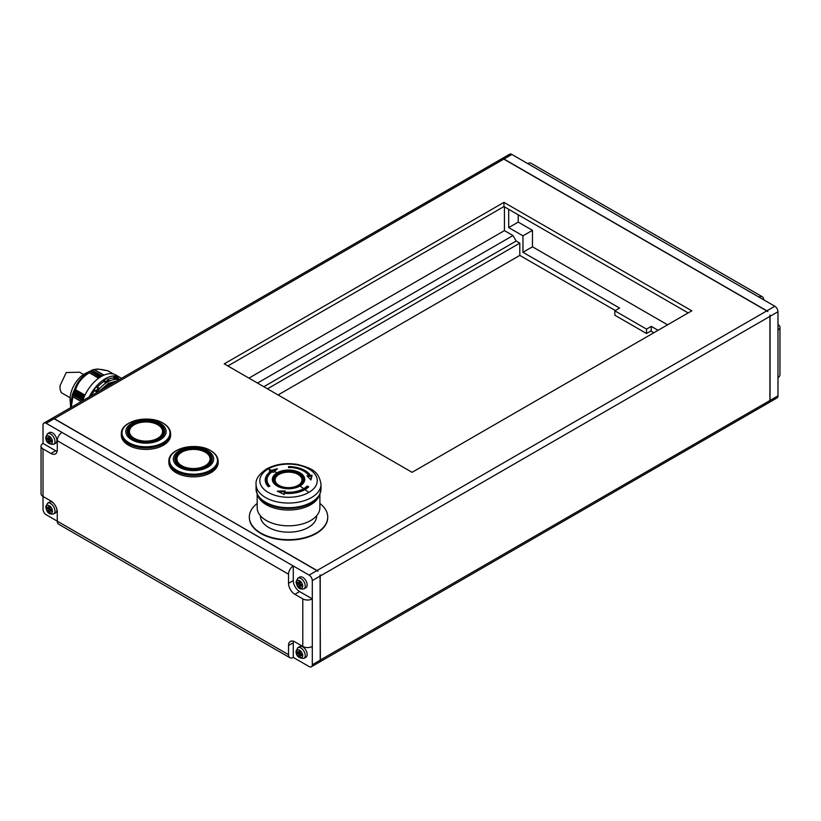 <?xml version="1.0" encoding="UTF-8"?>
<svg xmlns="http://www.w3.org/2000/svg" width="821" height="821" viewBox="0 0 821 821"><rect width="100%" height="100%" fill="white"/><g stroke="black" fill="none" stroke-linecap="round" stroke-linejoin="round"><path stroke-width="1.23" d="M284.435 493.483A22.793 13.157 180 0 1 284.138 493.452L283.881 494.458M278.668 491.902L284.589 491.717L284.292 492.846L284.795 492.313A21.5 12.418 0 0 0 303.739 488.864A21.5 12.418 0 0 0 307.157 486.289L308.049 487.335L308.706 486.945L307.157 486.063L308.706 486.771A23.296 13.454 0 0 1 305.012 489.552A23.296 13.454 0 0 1 284.487 493.288L284.179 494.509L277.334 491.143L285.113 490.896L284.292 492.846A21.9 12.643 0 0 0 304.016 489.388A21.9 12.643 0 0 0 307.27 486.986M307.054 475.79L308.737 475.605A21.5 12.418 0 0 0 288.53 467.436L288.53 466.595A23.296 13.454 180 0 1 310.43 475.441L312.113 475.287L310.933 479.946L307.054 475.79M307.157 486.063A21.5 12.418 180 0 1 303.739 488.639A21.5 12.418 180 0 1 284.805 492.087M277.334 468.75L273.434 472.373L272.059 471.88A21.5 12.418 180 0 0 267.03 479.854A21.5 12.418 180 0 0 269.914 486.063L268.354 486.771A23.296 13.454 0 0 1 265.234 480.039A23.296 13.454 0 0 1 270.684 471.398L269.319 470.926L277.334 468.75M118.994 379.754A26.877 15.517 120 0 0 118.47 379.62A26.877 15.517 120 0 0 115.73 379.374A26.877 15.517 120 0 0 109.214 381.118A26.877 15.517 120 0 0 107.633 381.96A26.877 15.517 120 0 0 106.042 382.945L103.672 381.58L103.672 380.811L106.012 382.165L104.113 380L103.672 380.811M319.728 494.673L318.835 496.592A31.362 18.103 180 0 1 310.707 504.741A31.362 18.103 180 0 1 266.363 504.741A31.362 18.103 180 0 1 258.225 496.592L257.342 494.673A32.276 18.637 0 0 0 265.706 503.047A32.276 18.637 0 0 0 311.354 503.047A32.276 18.637 0 0 0 319.728 494.673L321.011 488.936A32.481 18.75 180 0 1 311.498 502.195A32.481 18.75 180 0 1 276.102 506.259A32.481 18.75 180 0 1 256.049 488.936L257.342 494.673M278.473 485.447A14.214 8.21 180 0 1 278.483 473.84A14.214 8.21 180 0 1 298.587 473.84A14.214 8.21 180 0 1 298.587 485.437L298.598 485.437A14.234 8.22 180 0 1 278.473 485.437A14.234 8.22 180 0 1 278.473 473.82A14.234 8.22 180 0 1 298.598 473.82A14.234 8.22 180 0 1 298.598 485.437L298.598 485.437C291.886 488.598 285.185 488.598 278.473 485.437M319.892 494.293L319.892 507.706A31.362 18.103 180 0 1 310.707 520.514A31.362 18.103 180 0 1 276.533 524.434A31.362 18.103 180 0 1 257.168 507.706L257.168 494.293M260.421 515.732L260.421 515.937A28.109 16.235 0 0 0 277.775 530.941A28.109 16.235 0 0 0 308.409 527.421A28.109 16.235 0 0 0 316.649 515.937L316.649 515.732M257.168 503.458A39.203 22.629 0 0 0 249.338 517.035A39.203 22.629 0 0 0 260.811 533.045A39.203 22.629 0 0 0 303.534 537.95A39.203 22.629 0 0 0 327.733 517.035A39.203 22.629 0 0 0 319.892 503.458M249.338 517.271A39.203 22.629 0 0 0 249.338 517.497A39.203 22.629 0 0 0 260.811 533.496A39.203 22.629 0 0 0 303.534 538.402A39.203 22.629 0 0 0 327.733 517.497A39.203 22.629 0 0 0 327.733 517.271M305.874 587.764A6.158 3.561 -120 0 0 307.146 584.942A6.158 3.561 -120 0 0 304.458 578.743A6.158 3.561 -120 0 0 299.706 577.091L297.807 578.189A6.158 3.561 60 0 1 302.559 579.842A6.158 3.561 60 0 1 305.248 586.04A6.158 3.561 60 0 1 303.965 588.862L305.874 587.764M305.874 657.262A6.158 3.561 -120 0 0 307.146 654.44A6.158 3.561 -120 0 0 304.458 648.241A6.158 3.561 -120 0 0 299.706 646.589L297.807 647.687A6.158 3.561 60 0 1 302.559 649.339A6.158 3.561 60 0 1 305.248 655.538A6.158 3.561 60 0 1 303.965 658.36L305.874 657.262M53.704 513.874C47.218 515.116 46.54 509.985 45.74 506.752L47.546 503.201A6.158 3.561 60 0 1 52.287 504.853A6.158 3.561 60 0 1 54.976 511.052A6.158 3.561 60 0 1 53.704 513.874L55.602 512.776A6.158 3.561 -120 0 0 56.875 509.954A6.158 3.561 -120 0 0 56.803 508.958M55.602 443.268A6.158 3.561 -120 0 0 56.875 440.446A6.158 3.561 -120 0 0 54.186 434.247A6.158 3.561 -120 0 0 49.445 432.595L47.546 433.693A6.158 3.561 60 0 1 52.287 435.346A6.158 3.561 60 0 1 54.976 441.544A6.158 3.561 60 0 1 53.704 444.366L55.602 443.268M134.264 438.301A16.564 9.565 0 0 0 157.694 438.301A16.564 9.565 0 0 0 157.694 424.765A16.564 9.565 0 0 0 157.386 424.601A16.564 9.565 0 0 0 134.562 424.601A16.564 9.565 0 0 0 134.264 438.301M157.622 424.724A17.262 9.965 180 0 1 157.858 424.857A17.262 9.965 180 0 1 158.176 425.032A17.262 9.965 180 0 1 163.235 431.99A17.262 9.965 180 0 1 152.655 441.267A17.262 9.965 180 0 1 133.772 439.122A17.262 9.965 180 0 1 128.723 431.99A17.262 9.965 180 0 1 134.09 424.857A17.262 9.965 180 0 1 134.336 424.724M162.815 435.972A17.282 9.975 0 0 0 163.256 433.642L163.235 431.99M131.719 439.758A20.166 11.638 0 0 0 160.228 439.758A20.166 11.638 0 0 0 160.228 423.297A20.166 11.638 0 0 0 131.719 423.297A20.166 11.638 0 0 0 131.719 439.758M132.745 439.173L132.745 439.173A18.709 10.796 180 0 1 132.745 423.893A18.709 10.796 180 0 1 159.202 423.893A18.709 10.796 180 0 1 159.202 439.173A18.709 10.796 180 0 1 132.745 439.173M132.91 439.256A18.257 10.54 180 0 1 127.717 431.897A18.257 10.54 180 0 1 138.985 422.158A18.257 10.54 180 0 1 158.884 424.447A18.257 10.54 180 0 1 164.231 431.897A18.257 10.54 180 0 1 159.038 439.256M127.789 432.811A18.257 10.54 180 0 1 129.4 429.311M121.395 432.77A24.64 14.224 0 0 0 121.334 433.724L121.334 435.192A24.64 14.224 0 0 0 136.543 448.338A24.64 14.224 0 0 0 163.4 445.249A24.64 14.224 0 0 0 170.614 435.192L170.614 433.724A24.64 14.224 0 0 0 170.563 432.77M121.334 433.724A24.64 14.224 0 0 0 136.543 446.87A24.64 14.224 0 0 0 163.4 443.792A24.64 14.224 0 0 0 170.614 433.724M181.78 465.733A16.564 9.565 0 0 0 205.209 465.733A16.564 9.565 0 0 0 205.209 452.207A16.564 9.565 0 0 0 204.911 452.032A16.564 9.565 0 0 0 182.088 452.032A16.564 9.565 0 0 0 181.78 465.733M205.137 452.166A17.262 9.965 180 0 1 205.383 452.289A17.262 9.965 180 0 1 205.702 452.474A17.262 9.965 180 0 1 210.751 459.432A17.262 9.965 180 0 1 200.17 468.709A17.262 9.965 180 0 1 181.297 466.564A17.262 9.965 180 0 1 176.238 459.432A17.262 9.965 180 0 1 181.605 452.289A17.262 9.965 180 0 1 181.852 452.166M210.34 463.403A17.282 9.975 0 0 0 210.781 461.074L210.751 459.432M179.245 467.2A20.166 11.638 0 0 0 207.754 467.2A20.166 11.638 0 0 0 207.754 450.739A20.166 11.638 0 0 0 179.245 450.739A20.166 11.638 0 0 0 179.245 467.2M180.271 466.605L180.271 466.605A18.709 10.796 180 0 1 180.271 451.334A18.709 10.796 180 0 1 206.718 451.334A18.709 10.796 180 0 1 206.718 466.605A18.709 10.796 180 0 1 180.271 466.605M180.425 466.697A18.257 10.54 180 0 1 175.242 459.329A18.257 10.54 180 0 1 186.511 449.6A18.257 10.54 180 0 1 206.41 451.878A18.257 10.54 180 0 1 211.756 459.329A18.257 10.54 180 0 1 206.564 466.697M175.304 460.253A18.257 10.54 180 0 1 176.915 456.743M168.91 460.201A24.64 14.224 0 0 0 168.859 461.166L168.859 462.623A24.64 14.224 0 0 0 184.068 475.77A24.64 14.224 0 0 0 210.915 472.68A24.64 14.224 0 0 0 218.14 462.623L218.14 461.166A24.64 14.224 0 0 0 218.078 460.201M168.859 461.166A24.64 14.224 0 0 0 184.068 474.302A24.64 14.224 0 0 0 210.915 471.223A24.64 14.224 0 0 0 218.14 461.166M108.967 385.039L104.636 388.046M109.583 385.193L113.319 383.027M82.757 400.597L72.422 394.624L70.432 403.901L70.709 407.627L70.134 400.33A20.607 11.905 -60 0 1 70.083 399.057A20.607 11.905 -60 0 1 85.784 373.216L91.983 370.209L90.567 370.938L100.726 376.808M72.422 394.624L82.849 400.34M83.496 398.565L73.161 392.592L72.515 394.367M73.161 392.592L83.609 398.277M84.358 396.502L74.003 390.519L73.274 392.315M74.003 390.519L84.471 396.235M84.984 395.137L75.635 389.739L74.116 390.262M74.465 389.852C76.784 382.535 81.515 376.654 88.637 372.221L98.53 378.276M98.951 377.978L88.637 372.221M88.73 372.077L99.156 377.834M90.392 371.113L100.501 376.942L90.351 371.071L88.945 371.944M91.983 370.209L101.845 376.162M91.931 370.22L102.225 375.956M103.98 375.125L94.651 369.737L92.116 370.127M121.334 378.399A29.125 16.81 120 0 0 119.815 377.311A29.125 16.81 120 0 0 89.171 396.974M119.815 377.311L115.853 375.033A29.125 16.81 120 0 0 82.726 400.689M114.314 376.562A28.448 16.42 120 0 1 116.274 376.736L118.778 378.738L115.977 378.717L115.73 379.374L113.349 377.999L114.314 376.562L115.977 378.717M62.027 432.451L46.181 423.297A4.485 2.586 60 0 0 43.944 423.082A4.485 2.586 60 0 0 43.02 425.134L43.02 443.422A6.722 3.879 0 0 0 41.05 446.162A6.722 3.879 0 0 0 43.02 448.913L50.943 453.479A8.959 5.172 -120 0 0 55.418 453.921A8.959 5.172 -120 0 0 57.275 449.826L57.275 440.682A6.722 3.879 -60 0 1 62.027 432.451L293.282 565.967A6.722 3.879 120 0 0 288.53 574.197L288.53 583.341A8.959 5.172 -120 0 0 294.872 594.312L302.785 598.889A6.722 3.879 0 0 0 312.298 598.889L312.298 664.733A4.485 2.586 60 0 1 311.364 666.785L319.287 662.208A4.485 2.586 -120 0 0 320.211 660.156L320.211 576.024A4.485 2.586 -120 0 0 320.057 574.792L320.375 660.063A4.485 2.586 60 0 1 319.441 662.116L768.979 402.588A4.485 2.586 -120 0 0 769.903 400.535L769.903 315.069A4.485 2.586 60 0 1 770.057 316.311L770.057 400.443A4.485 2.586 60 0 1 769.133 402.495A4.485 2.586 60 0 1 769.051 402.536M777.98 330.021A6.722 3.879 0 0 0 779.95 327.281L779.95 374.838A6.722 3.879 180 0 1 777.98 377.578L777.98 311.734A4.485 2.586 -120 0 0 774.819 306.243L527.718 163.584A6.722 3.879 -60 0 1 531.074 163.256L762.329 296.771A6.722 3.879 120 0 0 758.973 297.099M501.641 158.843A4.485 2.586 60 0 1 501.713 158.792A4.485 2.586 60 0 1 503.95 159.007L766.896 310.82A4.485 2.586 60 0 1 767.881 311.57L503.796 159.1A4.485 2.586 -120 0 0 501.559 158.884L52.021 418.412A4.485 2.586 60 0 1 54.268 418.638L318.035 571.293A4.485 2.586 -120 0 0 317.05 570.533L54.104 418.731A4.485 2.586 -120 0 0 51.867 418.505L43.944 423.082M299.624 591.572A8.959 5.172 -120 0 1 293.282 580.601L293.282 565.967L309.127 575.111A4.485 2.586 60 0 1 312.298 580.601L312.298 598.889L299.624 591.572L294.872 594.312M412.08 472.321L691.816 310.82L503.95 202.356L224.225 363.857L412.08 472.321M227.869 365.961L503.95 206.564L688.172 312.924M504.433 206.841L504.433 230.619L512.981 235.555L516.152 241.046L519.796 243.149L519.796 255.403L615.309 310.543M248.937 378.122L504.433 230.619M257.486 383.068L512.981 235.555M263.828 386.722L516.152 241.046M267.472 388.826L519.796 243.149M278.083 394.952L519.796 255.403M650.786 331.027L653.793 332.772M503.95 206.564L503.95 202.356M103.785 375.207L93.984 369.542L92.947 369.727M72.31 395.414L72.905 396.779L81.207 401.572M107.777 370.774L113.647 374.089M94.23 389.472A28.448 16.42 120 0 1 96.19 387.03L98.479 387.902A28.263 16.317 120 0 0 95.954 391.042L94.23 389.472L94.076 390.293L96.786 392.14L94.076 390.293M95.954 391.042L96.426 391.648M96.19 387.03L98.818 388.035M104.113 380A28.448 16.42 -60 0 1 106.391 378.686L106.812 378.809M105.724 381.467A28.263 16.317 120 0 1 108.639 379.795L109.214 380.534L106.042 382.945A26.877 15.517 120 0 0 99.526 388.723L99.167 388.23M118.47 379.62L118.727 378.963M94.415 390.765A26.877 15.517 120 0 0 91.254 395.763M103.672 381.58A26.877 15.517 120 0 0 97.34 387.153M113.349 377.999A26.877 15.517 120 0 0 107.808 379.312M119.271 379.589L118.696 379.251A26.877 15.517 120 0 0 118.624 379.22M109.214 381.118L109.214 380.534M99.526 388.723A26.877 15.517 120 0 0 96.786 392.14A26.877 15.517 120 0 0 96.262 392.879M101.188 390.026A24.866 14.357 -60 0 1 115.648 381.683M108.977 384.977L108.803 385.634M112.959 383.099L107.274 384.762M210.073 456.743A18.257 10.54 180 0 1 211.685 460.253M168.869 460.694A24.64 14.224 0 0 0 176.074 471.223A24.64 14.224 0 0 0 203.3 474.21A24.64 14.224 0 0 0 218.119 460.694C217.76 456.671 215.276 453.315 210.689 450.637C196.845 441.883 168.767 448.009 168.869 460.694M176.238 459.432L176.217 461.074A17.282 9.975 0 0 0 176.659 463.403M162.548 429.311A18.257 10.54 180 0 1 164.169 432.811M121.354 433.262A24.64 14.224 0 0 0 128.558 443.792A24.64 14.224 0 0 0 155.785 446.778A24.64 14.224 0 0 0 170.604 433.262C170.234 429.229 167.761 425.883 163.163 423.195C149.33 414.451 121.251 420.568 121.354 433.262M128.723 431.99L128.692 433.642A17.282 9.975 0 0 0 129.133 435.972M49.034 438.486L49.989 439.03M50.307 439.584L50.307 440.682M52.359 442.232L52.359 440.774L49.989 439.399L49.989 436.659L48.716 435.92L48.716 438.671L46.345 437.295L46.345 438.753L48.716 440.128L48.716 442.868L49.989 443.607L49.989 440.856L52.359 442.232M49.989 437.932L48.716 438.671M47.608 438.024L46.345 438.753M49.989 439.399L48.716 440.128M49.989 442.139L48.716 442.868M51.251 440.128L49.989 440.856M49.034 507.983L49.989 508.538M50.307 509.082L50.307 510.18M49.989 508.897L49.989 506.157L48.716 505.428L48.716 508.168L46.345 506.793L46.345 508.261L48.716 509.636L48.716 512.376L49.989 513.104L49.989 510.364L52.359 511.74L52.359 510.272L49.989 508.897L48.716 509.636M49.989 507.44L48.716 508.168M47.608 507.532L46.345 508.261M49.989 511.647L48.716 512.376M51.251 509.636L49.989 510.364M299.306 652.479L300.26 653.023M300.568 653.578L300.568 654.676M300.26 657.6L300.26 654.85L302.631 656.225L302.631 654.768L300.26 653.393L300.26 650.653L298.988 649.914L298.988 652.664L296.617 651.289L296.617 652.746L298.988 654.121L298.988 656.862L300.26 657.6M301.523 654.121L300.26 654.85M300.26 651.925L298.988 652.664M297.879 652.018L296.617 652.746M300.26 653.393L298.988 654.121M300.26 656.133L298.988 656.862M299.306 582.972L300.26 583.526M300.568 584.07L300.568 585.168M300.26 583.885L300.26 581.145L298.988 580.416L298.988 583.156L296.617 581.781L296.617 583.249L298.988 584.624L298.988 587.364L300.26 588.093L300.26 585.352L302.631 586.728L302.631 585.26L300.26 583.885L298.988 584.624M300.26 582.428L298.988 583.156M297.879 582.52L296.617 583.249M300.26 586.635L298.988 587.364M301.523 584.624L300.26 585.352M53.344 502.975A6.158 3.561 -120 0 0 49.445 502.103L47.546 503.201M43.02 443.422L55.695 450.739A8.959 5.172 -120 0 0 57.111 451.376M312.298 646.445A6.722 3.879 180 0 1 302.785 646.445L294.872 641.868A8.959 5.172 -120 0 0 290.388 641.427A8.959 5.172 -120 0 0 288.53 645.522L288.53 654.676A6.722 3.879 120 0 0 289.926 657.744L58.671 524.229A6.722 3.879 -60 0 1 57.275 521.15L57.275 512.006A8.959 5.172 -120 0 0 50.943 501.036L43.02 496.459A6.722 3.879 180 0 1 41.05 493.719L41.05 446.162M289.926 657.744A6.722 3.879 120 0 0 293.282 657.416L293.282 642.781L288.53 645.522M293.446 641.232A8.959 5.172 -120 0 0 293.282 642.781M288.53 654.676L46.181 514.757A4.485 2.586 60 0 1 43.02 509.266L43.02 448.913M311.364 666.785A4.485 2.586 60 0 1 309.127 666.56L293.282 657.416M763.725 299.85A6.722 3.879 120 0 0 762.329 296.771M779.95 327.281A6.722 3.879 0 0 0 777.98 324.541M769.133 402.495L777.056 397.918A4.485 2.586 -120 0 0 777.98 395.866L777.98 377.578M527.718 163.584L511.873 154.44A4.485 2.586 -120 0 0 509.636 154.215L501.713 158.792M646.517 333.5L646.517 329.108L614.837 310.82L614.837 315.213L646.517 333.5L651.269 330.76L651.269 326.368L658.073 330.299M508.702 209.314L508.702 227.602L522.967 235.832L522.967 252.293L619.588 308.08L614.837 310.82M518.215 214.794L518.215 222.111L532.47 230.342L532.47 246.803L667.576 324.808M518.215 222.111L508.702 227.602M532.47 230.342L522.967 235.832M532.47 246.803L522.967 252.293M646.517 329.108L651.269 326.368M310.677 479.659A177.89 19.704 -85.5 0 1 311.57 476.108L310.615 479.68M307.659 476.539L309.26 476.365L308.747 475.841L309.26 476.365A21.9 12.643 180 0 0 308.542 475.308M288.982 467.806L288.53 466.728A23.296 13.454 180 0 1 310.43 475.575L310.102 476.283A22.793 13.157 0 0 0 288.982 467.385M311.508 476.149L310.102 476.283M268.426 486.73A22.793 13.157 0 0 1 271.361 471.88L270.222 471.49L276.318 469.817M311.57 476.108L312.103 475.462L310.42 475.626M284.589 491.717L285.113 491.112L277.354 491.369M83.568 374.499L79.596 372.2L66.234 372.549L60.025 385.706L60.025 388.867L61.206 392.623L70.124 397.775M308.049 487.335L308.049 487.335A22.793 13.157 180 0 1 307.157 488.126M304.581 489.788A179.204 103.467 -120 0 0 304.016 489.388M308.84 492.415A28.714 16.584 180 0 1 268.231 492.415A28.714 16.584 180 0 1 268.231 468.965A28.714 16.584 0 0 1 308.84 468.965A28.714 16.584 0 0 1 308.84 492.415A179.204 103.467 -120 0 0 305.012 489.552M303.739 488.639A179.204 103.467 -120 0 0 299.983 486.011A16.194 9.349 180 0 0 299.983 472.783A16.194 9.349 180 0 0 277.088 472.783A16.194 9.349 0 0 0 277.088 486.011A16.194 9.349 0 0 0 299.983 486.011M274.327 471.521A179.204 103.467 60 0 1 277.088 472.783M268.231 468.965A179.204 103.467 60 0 1 271.515 470.3M99.762 390.858L108.423 383.325L117.075 380.862M321.011 484.298C318.774 469.94 309.538 467.949 298.167 464.553C286.355 462.531 275.794 464.019 266.497 468.986C259.005 474.117 255.526 479.218 256.049 484.298A32.481 18.75 0 0 0 276.102 501.631A32.481 18.75 0 0 0 311.498 497.557A32.481 18.75 0 0 0 321.011 484.298L321.011 488.936M277.909 473.224A15.024 8.672 180 0 1 299.162 473.224A15.024 8.672 180 0 1 299.162 485.498A15.024 8.672 180 0 1 277.909 485.498A15.024 8.672 180 0 1 277.909 473.224M279.037 474.425A13.423 7.748 0 0 0 279.037 485.385A13.423 7.748 0 0 0 298.023 485.385A13.423 7.748 0 0 0 298.023 474.425A13.423 7.748 0 0 0 279.037 474.425M46.263 507.481A4.372 2.525 -120 0 0 49.352 512.838A4.372 2.525 -120 0 0 52.441 511.052A4.372 2.525 -120 0 0 49.352 505.695A4.372 2.525 -120 0 0 46.263 507.481M46.263 437.983A4.372 2.525 -120 0 0 49.352 443.33A4.372 2.525 -120 0 0 52.441 441.544A4.372 2.525 -120 0 0 49.352 436.197A4.372 2.525 -120 0 0 46.263 437.983M296.535 651.977A4.372 2.525 -120 0 0 299.624 657.323A4.372 2.525 -120 0 0 302.713 655.538A4.372 2.525 -120 0 0 299.624 650.191A4.372 2.525 -120 0 0 296.535 651.977M296.535 582.469A4.372 2.525 -120 0 0 299.624 587.826A4.372 2.525 -120 0 0 302.713 586.04A4.372 2.525 -120 0 0 299.624 580.683A4.372 2.525 -120 0 0 296.535 582.469M162.938 423.143A23.983 13.844 180 0 1 162.938 442.724A23.983 13.844 180 0 1 129.02 442.724A23.983 13.844 180 0 1 129.02 423.143A23.983 13.844 180 0 1 162.938 423.143M210.453 450.585A23.983 13.844 180 0 1 210.453 470.156A23.983 13.844 180 0 1 176.536 470.156A23.983 13.844 180 0 1 176.536 450.585A23.983 13.844 180 0 1 210.453 450.585M75.06 389.667L84.891 395.342M73.685 391.894L83.824 397.744M83.044 399.786L72.905 393.936M320.211 660.063L769.903 400.535M320.375 575.932L769.903 316.393M777.98 311.734L770.057 316.311M774.819 306.243L766.896 310.82M317.204 570.441L766.732 310.913M309.127 575.111L317.05 570.533M312.298 580.601L320.211 576.024M54.186 418.772L503.796 159.1M100.285 377.085L90.177 371.246M83.147 399.488L73.007 393.639M73.808 391.607L83.947 397.456M98.674 378.173L88.853 372.508M81.433 401.438L72.494 396.276M94.651 369.737C96.775 368.762 101.291 369.163 108.198 370.948M71.232 407.329L72.905 396.779M75.635 389.739C77.759 382.74 82.274 377.126 89.191 372.888M118.409 378.071A28.263 16.317 120 0 0 115.894 377.845M113.688 377.137L116.038 378.502M99.279 388.364L96.529 391.781M112.857 383.181L109.09 384.916M103.497 388.702L107.797 385.388L111.738 383.602M55.695 450.739L50.943 453.479M293.282 580.601L288.53 583.341M288.53 574.197L57.275 440.682M302.785 646.445L302.785 598.889M46.181 423.297L54.104 418.731M312.298 664.733L320.211 660.156M777.98 395.866L770.057 400.443M511.873 154.44L503.95 159.007M276.133 469.838A177.89 134.47 144.7 0 0 270.571 471.357M269.206 486.381A21.9 12.643 180 0 1 268.518 475.308M308.737 475.79L307.054 475.975M277.334 468.883L269.319 471.059M265.234 480.111A23.296 13.454 180 0 1 270.684 471.531M269.76 486.135A21.5 12.418 180 0 1 267.03 480.08A21.5 12.418 180 0 1 267.03 479.967M277.796 473.163C282.26 469.879 289.423 469.879 299.265 473.163C304.95 478.848 304.95 482.984 299.265 485.56C294.801 488.844 287.648 488.844 277.796 485.56C272.11 479.875 272.11 475.739 277.796 473.163M47.546 433.693L45.74 437.244C45.781 442.016 48.439 444.387 53.704 444.366M297.807 647.687L296.012 651.238C296.053 656.01 298.7 658.38 303.965 658.36M303.965 588.862C297.479 590.104 296.812 584.963 296.012 581.74L297.807 578.189M113.678 374.099L108.105 370.887M107.9 370.805L97.648 369.019L93.05 369.686M96.745 386.804L99.023 388.128M109.019 384.916L113.472 382.945M256.049 484.298L256.049 488.936M60.025 388.867L60.025 385.706"/></g></svg>
